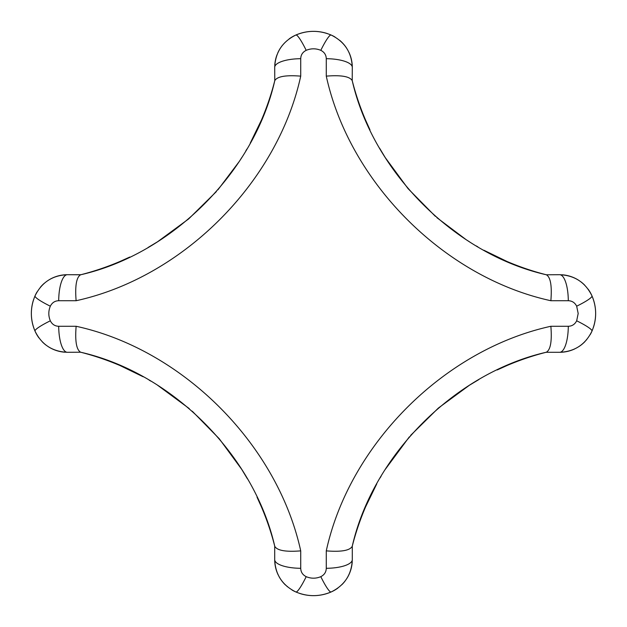 <?xml version="1.0" encoding="UTF-8"?>
<svg xmlns="http://www.w3.org/2000/svg" width="627" height="627" viewBox="0 0 627 627"><rect width="100%" height="100%" fill="white"/><g stroke="black" fill="none" stroke-linecap="round" stroke-linejoin="round"><path stroke-width="0.94" d="M348.894 52.245A35.269 35.269 0 0 1 352.296 67.355L352.225 80.656C373.151 172.307 455.327 254.1 546.344 274.775L559.645 274.704L546.344 274.775C550.553 277.158 552.066 285.81 550.867 300.725C444.433 277.51 349.694 182.959 326.275 76.133L326.275 58.703C326.165 54.91 324.339 52.119 320.805 50.332C315.922 48.31 311.055 48.31 306.195 50.332C302.669 52.112 300.842 54.894 300.725 58.703L300.725 76.141C277.51 182.575 182.951 277.314 76.118 300.725L58.703 300.725C54.91 300.835 52.119 302.661 50.332 306.195C48.31 311.078 48.31 315.945 50.332 320.805C52.112 324.331 54.894 326.158 58.703 326.275L76.133 326.275C182.567 349.49 277.306 444.041 300.725 550.867L300.725 568.297C300.835 572.09 302.661 574.881 306.195 576.668C311.078 578.69 315.945 578.69 320.805 576.668C324.331 574.888 326.158 572.106 326.275 568.297L326.275 550.867C349.49 444.433 444.041 349.694 550.867 326.275L568.297 326.275C572.09 326.165 574.881 324.339 576.668 320.805L578.188 313.5L576.668 306.195C574.888 302.669 572.106 300.842 568.297 300.725L550.867 300.725M435.389 216.37L408.052 188.625L385.237 157.581L379.531 148.082M369.969 129.82L365.549 120.031A268.591 268.591 0 0 1 352.296 80.946A268.591 268.591 0 0 0 365.549 120.031M469.419 241.763L467.076 240.266M466.073 239.616L436.886 217.671M506.969 261.451A268.591 268.591 0 0 0 546.054 274.704A268.591 268.591 0 0 1 506.969 261.451L483.84 250.228M477.884 246.873L476.238 245.909M588.071 289.102A35.269 35.269 0 0 1 591.966 295.866A44.086 44.086 0 0 1 593.416 327.365A44.086 44.086 0 0 0 591.966 295.866C596.865 307.598 596.865 319.355 591.966 331.134A35.269 35.269 0 0 1 590.226 334.591M497.18 369.969L506.969 365.549A268.591 268.591 0 0 1 546.054 352.296L546.344 352.225C454.693 373.151 372.9 455.327 352.225 546.344L352.225 546.344C349.842 550.553 341.19 552.066 326.275 550.867M410.63 435.389L438.375 408.052L469.419 385.237L478.918 379.531M385.237 469.419L409.329 436.886M299.635 593.416A44.086 44.086 0 0 0 331.134 591.966C344.584 585.391 351.637 574.622 352.296 559.645L352.296 546.054A268.591 268.591 0 0 1 365.549 506.969L376.772 483.84M380.127 477.884L381.091 476.238M352.225 80.656C349.842 76.447 341.19 74.934 326.275 76.133M129.781 257.046L120.031 261.443A268.591 268.591 0 0 1 80.938 274.704L67.355 274.704L80.648 274.775C172.3 253.857 254.092 171.688 274.775 80.671L274.704 80.961A268.591 268.591 0 0 1 261.451 120.031L250.228 143.152M246.873 149.116L245.8 150.95M241.763 157.581L240.509 159.548M239.216 161.554L217.93 189.816M216.37 191.603L188.625 218.948L157.581 241.756L148.09 247.469M300.725 76.141C285.81 74.95 277.158 76.455 274.775 80.671L274.704 67.355C275.363 52.378 282.416 41.609 295.866 35.034A35.269 35.269 0 0 0 289.102 38.929M327.365 33.584A44.086 44.086 0 0 0 295.866 35.034A26.452 3.527 66.4 0 1 306.195 50.332M282.095 45.755A35.269 35.269 0 0 0 281.789 46.147M280.261 48.35A35.269 35.269 0 0 0 277.8 52.903M277.048 54.714A35.269 35.269 0 0 0 274.791 64.847M300.725 58.703A26.452 8.653 180 0 0 274.704 67.355M58.703 300.725A26.452 8.653 90 0 1 67.355 274.704A35.269 35.269 0 0 0 50.191 279.164M44.345 283.239A35.269 35.269 0 0 0 40.363 287.276M37.032 291.955A35.269 35.269 0 0 0 35.034 295.866C41.656 282.385 52.433 275.331 67.355 274.704M50.332 306.195A26.452 3.527 -156.4 0 1 35.034 295.866C30.135 307.645 30.135 319.402 35.034 331.134A35.269 35.269 0 0 0 38.929 337.898M42.338 341.887A35.269 35.269 0 0 0 46.108 345.179M48.35 346.739A35.269 35.269 0 0 0 64.847 352.209M58.703 326.275A26.452 8.653 90 0 0 67.355 352.296C52.378 351.637 41.609 344.584 35.034 331.134A44.086 44.086 0 0 1 33.584 299.635A44.086 44.086 0 0 0 35.034 331.134A26.452 3.527 -23.6 0 1 50.332 320.805M300.725 568.297A26.452 8.653 -0 0 1 274.704 559.645L274.704 546.054L274.704 559.645A35.269 35.269 0 0 0 278.114 574.779M279.015 576.534A35.269 35.269 0 0 0 285.528 585.069M286.986 586.394A35.269 35.269 0 0 0 287.393 586.739M291.955 589.968A35.269 35.269 0 0 0 295.866 591.966C282.385 585.344 275.331 574.567 274.704 559.645M306.195 576.668A26.452 3.527 113.6 0 1 295.866 591.966C307.645 596.865 319.402 596.865 331.134 591.966A35.269 35.269 0 0 0 337.898 588.071M341.887 584.662A35.269 35.269 0 0 0 345.179 580.892M346.739 578.65A35.269 35.269 0 0 0 352.209 562.153M331.134 591.966A26.452 3.527 -113.6 0 1 320.805 576.668M326.275 568.297A26.452 8.653 -0 0 0 352.296 559.645M506.969 365.549A268.591 268.591 0 0 1 546.054 352.296L559.645 352.296A35.269 35.269 0 0 0 574.755 348.894M578.752 346.676A35.269 35.269 0 0 0 585.069 341.472M586.394 340.014A35.269 35.269 0 0 0 586.739 339.607M576.668 320.805A26.452 3.527 23.6 0 1 591.966 331.134C585.344 344.615 574.567 351.669 559.645 352.296A26.452 8.653 -90 0 0 568.297 326.275M584.662 285.113A35.269 35.269 0 0 0 580.892 281.821M578.65 280.261A35.269 35.269 0 0 0 562.153 274.791M568.297 300.725A26.452 8.653 -90 0 0 559.645 274.704C574.622 275.363 585.391 282.416 591.966 295.866A26.452 3.527 156.4 0 1 576.668 306.195M346.676 48.248A35.269 35.269 0 0 0 339.654 40.3M335.045 37.032A35.269 35.269 0 0 0 331.134 35.034C344.615 41.656 351.669 52.433 352.296 67.355A26.452 8.653 180 0 0 326.275 58.703M320.805 50.332A26.452 3.527 -66.4 0 1 331.134 35.034C319.355 30.135 307.598 30.135 295.866 35.034M257.031 497.18L261.451 506.969A268.591 268.591 0 0 1 274.704 546.054L274.775 546.344C253.849 454.693 171.673 372.9 80.656 352.225L80.946 352.296A268.591 268.591 0 0 1 120.031 365.549L143.16 376.772M149.116 380.127L150.762 381.091M192.254 411.202L219.231 438.712L241.763 469.419A26.452 7.751 147.8 0 0 241.763 469.427L247.469 478.918M157.581 385.237L189.236 408.569M76.133 326.275C74.934 341.19 76.447 349.842 80.656 352.225L67.355 352.296M274.775 546.344C277.158 550.553 285.81 552.066 300.725 550.867M80.648 274.775C76.431 277.158 74.926 285.81 76.118 300.725M546.344 352.225C550.553 349.842 552.066 341.19 550.867 326.275M365.549 506.969A268.591 268.591 0 0 0 352.296 546.054M261.451 120.031A268.591 268.591 0 0 0 274.704 80.961M80.938 274.704A268.591 268.591 0 0 0 120.031 261.443"/></g></svg>
